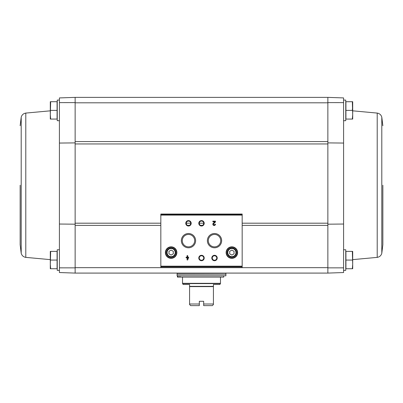 <?xml version="1.0" encoding="UTF-8"?>
<svg xmlns="http://www.w3.org/2000/svg" width="403" height="403" viewBox="0 0 403 403"><rect width="100%" height="100%" fill="white"/><g stroke="black" fill="none" stroke-linecap="round" stroke-linejoin="round"><path stroke-width="0.6" d="M59.412 270.373L57.246 270.373L57.246 249.764L59.412 249.764L59.412 120.693L57.246 120.693L57.246 100.085L59.412 100.085M59.412 267.844L59.412 272.539L75.139 273.088L75.139 267.854L59.412 267.844L59.412 224.033L75.139 224.189M75.139 102.609L75.139 97.375L327.861 97.375L343.588 97.924L343.588 102.619L327.861 102.609L327.861 143.952L75.139 143.952L75.139 102.609L59.412 102.619L59.412 143.06L75.139 142.889M327.861 143.952L327.861 267.663L75.139 267.663L75.139 143.952M343.588 102.619L343.588 272.539L327.861 273.088L327.861 267.663L327.861 273.088L75.139 273.088L75.139 267.854M343.588 100.085L345.754 100.085L345.754 120.693L343.588 120.693L343.588 143.06L327.861 142.889M343.588 270.373L345.754 270.373L345.754 249.764L343.588 249.764L343.588 224.033L327.861 224.189M343.588 267.844L327.861 267.854M352.338 251.391L345.92 251.391L345.92 268.746L352.338 268.746L352.696 264.408L352.338 251.391L352.696 251.391L352.696 268.746L352.338 268.746M352.338 101.712L345.92 101.712L345.92 119.066L352.338 119.066L352.696 114.729L352.338 101.712L352.696 101.712L352.696 119.066L352.338 119.066M327.861 102.609L327.861 97.375L327.861 102.8L75.139 102.8L75.139 97.375L59.412 97.924L59.412 102.619M188.7 257.179L187.702 257.179L187.702 255.618L187.098 255.618L187.098 257.179L186.1 257.179L186.1 257.789L187.098 257.789L187.098 259.96L187.702 259.96L188.7 257.179M215.454 224.199L214.849 224.199A0.695 0.695 0 0 1 213.882 224.834A0.695 0.695 0 0 1 213.676 223.695L215.454 221.998L215.454 221.161L212.849 221.161L212.849 221.771L214.819 221.771L213.258 223.257A1.3 1.3 0 0 0 213.64 225.393A1.3 1.3 0 0 0 215.454 224.199M165.381 252.585A5.748 5.748 0 0 0 174.005 257.562A5.748 5.748 0 0 0 174.005 247.608A5.748 5.748 0 0 0 165.381 252.585M226.123 252.585A5.748 5.748 0 0 0 234.742 257.562A5.748 5.748 0 0 0 234.742 247.608A5.748 5.748 0 0 0 226.123 252.585M211.802 258.011A2.71 2.71 0 0 0 215.872 260.358A2.71 2.71 0 0 0 215.872 255.663A2.71 2.71 0 0 0 211.802 258.011M198.79 258.011A2.71 2.71 0 0 0 202.855 260.358A2.71 2.71 0 0 0 202.855 255.663A2.71 2.71 0 0 0 198.79 258.011M207.379 240.656A7.133 7.133 0 0 0 218.083 246.832A7.133 7.133 0 0 0 218.083 234.475A7.133 7.133 0 0 0 207.379 240.656M181.35 240.656A7.133 7.133 0 0 0 192.05 246.832A7.133 7.133 0 0 0 192.05 234.475A7.133 7.133 0 0 0 181.35 240.656M198.79 223.302A2.71 2.71 0 0 0 202.855 225.65A2.71 2.71 0 0 0 202.855 220.955A2.71 2.71 0 0 0 198.79 223.302M185.773 223.302A2.71 2.71 0 0 0 189.838 225.65A2.71 2.71 0 0 0 189.838 220.955A2.71 2.71 0 0 0 185.773 223.302M242.173 267.511L242.173 214.038L160.827 214.038L160.827 267.511L242.173 267.511L160.827 267.511M186.241 223.302A2.242 2.242 0 0 0 189.606 225.242A2.242 2.242 0 0 0 189.606 221.358A2.242 2.242 0 0 0 186.241 223.302M199.258 223.302A2.242 2.242 0 0 0 202.623 225.242A2.242 2.242 0 0 0 202.623 221.358A2.242 2.242 0 0 0 199.258 223.302M182.277 240.656A6.206 6.206 0 0 0 191.586 246.031A6.206 6.206 0 0 0 191.586 235.281A6.206 6.206 0 0 0 182.277 240.656M208.311 240.656A6.206 6.206 0 0 0 217.62 246.031A6.206 6.206 0 0 0 217.62 235.281A6.206 6.206 0 0 0 208.311 240.656M199.258 258.011A2.242 2.242 0 0 0 202.623 259.95A2.242 2.242 0 0 0 202.623 256.066A2.242 2.242 0 0 0 199.258 258.011M212.275 258.011A2.242 2.242 0 0 0 215.635 259.95A2.242 2.242 0 0 0 215.635 256.066A2.242 2.242 0 0 0 212.275 258.011M234.037 253.84L234.037 251.336L231.871 250.082L229.7 251.336L229.7 253.84L231.871 255.089L234.037 253.84M227.262 252.585A4.609 4.609 0 0 0 234.173 256.58A4.609 4.609 0 0 0 234.173 248.596A4.609 4.609 0 0 0 227.262 252.585M226.446 252.585A5.425 5.425 0 0 0 234.581 257.28A5.425 5.425 0 0 0 234.581 247.89A5.425 5.425 0 0 0 226.446 252.585M173.3 253.84L173.3 251.336L171.129 250.082L168.963 251.336L168.963 253.84L171.129 255.089L173.3 253.84M166.52 252.585A4.609 4.609 0 0 0 173.436 256.58A4.609 4.609 0 0 0 173.436 248.596A4.609 4.609 0 0 0 166.52 252.585M165.709 252.585A5.425 5.425 0 0 0 173.844 257.28A5.425 5.425 0 0 0 173.844 247.89A5.425 5.425 0 0 0 165.709 252.585M187.702 258.635L188.095 257.789L187.702 257.789L187.702 258.635M345.92 110.392L352.338 110.392L352.696 106.054M345.92 260.071L352.338 260.071M382.85 185.229L382.85 244.722L382.85 185.229M50.662 251.391L57.08 251.391L57.08 268.746L50.662 268.746L50.304 264.408L50.662 251.391L50.304 251.391L50.304 268.746L50.662 268.746L50.304 264.408M50.662 101.712L57.08 101.712L57.08 119.066L50.662 119.066L50.304 114.729L50.662 101.712L50.304 101.712L50.304 119.066L50.662 119.066M57.08 110.392L50.662 110.392M57.08 260.071L50.662 260.071M20.15 185.229L20.15 244.722L20.15 185.229M182.589 283.596L220.411 283.596L219.902 284.473L213.429 284.473L213.429 303.998L203.671 303.998L203.671 305.625L203.671 301.288L199.329 301.288L199.329 305.625L199.329 303.998L189.571 303.998L189.571 284.473L183.098 284.473L182.519 283.329L182.519 277.098M203.671 305.625L212.346 305.625L213.429 304.542L213.429 303.998M199.329 305.625L190.654 305.625L189.571 304.542L189.571 303.998M189.571 284.473L189.571 286.352L213.429 286.352L213.429 284.473M177.098 275.798L225.902 275.798L225.902 274.171L177.098 274.171L177.098 275.798M177.204 274.171L177.098 273.088M223.736 275.798L223.736 277.098L179.934 277.098L179.934 275.798M179.934 277.098L178.061 277.098L178.061 275.798M178.061 277.098L177.431 277.098L177.431 275.798M327.861 225.378L242.173 225.378M202.346 225.378L200.654 225.378M189.334 225.378L187.637 225.378M160.827 225.378L75.139 225.378M327.861 141.574L75.139 141.574M242.173 266.171L160.827 266.171M242.173 215.101L160.827 215.101M242.173 266.715L160.827 266.715M242.173 214.557L160.827 214.557M227.801 252.585A4.065 4.065 0 0 0 233.901 256.106A4.065 4.065 0 0 0 233.901 249.064A4.065 4.065 0 0 0 227.801 252.585M167.064 252.585A4.065 4.065 0 0 0 173.164 256.106A4.065 4.065 0 0 0 173.164 249.064A4.065 4.065 0 0 0 167.064 252.585M327.861 223.191L242.173 223.191M203.742 223.191L199.258 223.191M190.725 223.191L186.246 223.191M160.827 223.191L75.139 223.191M352.696 110.825L377.208 113.082L377.208 257.376L352.696 259.633M377.208 113.082C379.576 113.495 381.107 114.855 381.797 117.157L381.797 253.306L382.85 244.722M50.304 259.633L25.792 257.376L25.792 113.082L50.304 110.825M25.792 257.376C23.424 256.963 21.893 255.608 21.203 253.306L21.203 117.157L20.15 125.741M189.571 286.624L213.429 286.624M182.519 283.329L220.481 283.329L220.481 277.098M177.098 274.06L225.796 274.171M242.173 214.038L160.827 214.038M377.208 257.376C379.576 256.963 381.107 255.608 381.797 253.306M381.797 117.157L382.85 125.741M25.792 113.082C23.424 113.495 21.893 114.855 21.203 117.157M21.203 253.306L20.15 244.722M220.411 283.596L220.481 283.329M225.902 274.06L225.902 273.088"/></g></svg>
